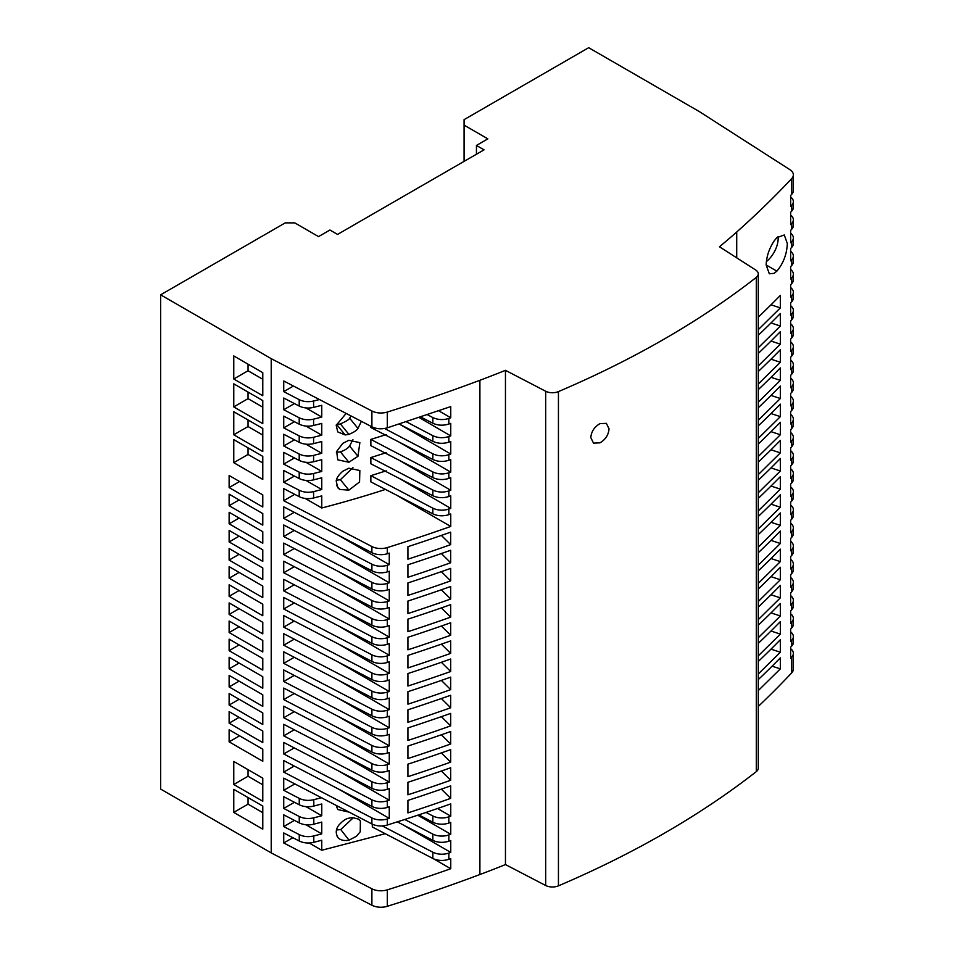 <?xml version="1.0" encoding="UTF-8"?>
<svg xmlns="http://www.w3.org/2000/svg" width="954" height="954" viewBox="0 0 954 954"><rect width="100%" height="100%" fill="white"/><g stroke="black" fill="none" stroke-linecap="round" stroke-linejoin="round"><path stroke-width="1.43" d="M313.592 407.382L321.76 405.295L321.76 417.065L313.592 419.152C308.345 420.309 303.551 419.855 299.21 417.792L299.21 424.184L283.732 416.135L283.732 427.869L299.21 435.906L299.21 442.298L283.732 434.261L283.732 445.983L299.21 454.032L299.21 460.424L283.732 452.387L283.732 464.109L299.21 472.158L299.21 478.55L283.732 470.501L283.732 482.235L299.21 490.273L299.21 496.664L283.732 488.627L283.732 500.695L371.893 546.535A13.451 7.763 0 0 0 387.3 547.584A1345.164 776.628 0 0 0 450.753 526.453L450.753 513.979A1345.164 776.628 180 0 1 448.845 514.647A13.451 7.763 180 0 1 447.796 514.981C442.394 516.352 437.397 515.971 432.83 513.836L370.856 481.901L370.856 475.676L432.83 508.172L432.83 513.836M432.83 508.172C437.397 510.342 442.394 510.748 447.796 509.4A13.451 7.763 0 0 0 448.845 509.066A1345.164 776.628 0 0 0 450.753 508.387L450.753 495.853L448.845 496.533C443.181 498.274 437.838 498.012 432.83 495.71L370.856 463.775L370.856 457.55L386.203 452.697M399.189 478.383L450.753 508.387M386.203 470.823L370.856 475.676M299.21 435.906C303.551 437.981 308.345 438.435 313.592 437.266L321.76 435.179L321.76 423.409L313.592 425.508M299.21 454.032C303.551 456.107 308.345 456.561 313.592 455.392L321.76 453.305L321.76 441.535L313.592 443.634C308.345 444.814 303.551 444.373 299.21 442.298M299.21 472.158C303.551 474.233 308.345 474.675 313.592 473.518L321.76 471.431L321.76 459.661L313.592 461.76C308.345 462.94 303.551 462.499 299.21 460.424M305.96 480.434L321.76 489.557L321.76 477.775L313.592 479.874C308.345 481.066 303.551 480.613 299.21 478.55M313.592 491.644L321.76 489.545M385.464 489.426A800.37 462.094 180 0 1 321.76 507.993L321.76 495.901L313.592 498C308.345 499.18 303.551 498.739 299.21 496.664M370.856 426.271L370.856 427.535L432.83 459.47C437.838 461.76 443.181 462.034 448.845 460.281L450.753 459.613L450.753 472.147L448.845 472.814C443.181 474.555 437.838 474.257 432.83 471.92L432.83 477.596L370.856 445.661L370.856 439.424L386.203 434.583M371.893 410.995A13.451 7.763 0 0 0 387.3 412.056A1345.164 776.628 0 0 0 479.898 380.288A874.353 504.809 0 0 0 505.453 370.331L545.688 391.247A10.089 5.819 0 0 0 558.436 391.605A941.61 543.637 0 0 0 756.319 277.364A10.089 5.819 0 0 0 758.287 273.905L758.287 768.149A10.089 5.819 180 0 1 756.319 771.607A941.61 543.637 180 0 1 558.436 885.849A10.089 5.819 180 0 1 545.688 885.503L505.453 864.574A874.353 504.809 180 0 1 479.898 874.532A1345.164 776.628 180 0 1 387.3 906.3A13.451 7.763 180 0 1 371.893 905.239L271.222 852.912L271.222 358.656L371.893 410.995L371.893 426.808L283.732 380.98L283.732 391.617L299.21 399.666C303.551 401.741 308.345 402.194 313.592 401.026L319.435 399.535M348.89 490.153L339.791 489.462L337.752 487.721L336.213 481.09C336.44 478.204 338.634 474.913 342.82 471.228L348.83 468.211L359.849 470.513L359.563 481.949L348.89 490.153L340.399 479.707L352.932 467.603M361.375 421.346L357.953 428.406C356.879 430.349 353.851 432.329 348.89 434.368L345.169 434.941L337.752 431.923L336.213 425.293L346.147 413.428M348.89 462.261L337.752 459.828L336.667 451.397L342.82 443.336L348.83 440.307L359.861 442.62L357.953 456.298L348.89 462.261L340.399 451.814C344.704 450.395 347.769 448.463 349.593 446.007L352.932 439.699M299.21 424.184C303.551 426.247 308.345 426.7 313.592 425.52L313.592 419.152M426.033 812.438L432.83 815.968A13.451 7.763 0 0 0 448.845 816.827A1345.164 776.628 0 0 0 450.753 816.147L450.753 803.888A1345.164 776.628 180 0 1 387.3 825.019A13.451 7.763 180 0 1 371.893 823.97L283.732 778.13L283.732 790.317L299.258 798.379L299.258 804.782L283.732 796.709L283.732 808.432L299.258 816.505L299.258 822.897L283.732 814.835L283.732 826.558L299.258 834.631L299.258 841.023L283.732 832.949L283.732 842.966L371.893 888.794A13.451 7.763 0 0 0 387.3 889.855A1345.164 776.628 0 0 0 450.753 868.712L433.593 858.815M389.268 818.365L389.268 806.834A1345.164 776.628 180 0 1 387.3 807.454A13.451 7.763 180 0 1 371.893 806.392L283.732 760.565L283.732 772.096L371.893 817.924A13.451 7.763 0 0 0 387.3 818.985A1345.164 776.628 180 0 0 389.268 818.365L338.05 788.791M389.268 800.239L389.268 788.708A1345.164 776.628 180 0 1 387.3 789.328A13.451 7.763 180 0 1 371.893 788.266L283.732 742.439L283.732 753.97L371.893 799.798A13.451 7.763 0 0 0 387.3 800.859A1345.164 776.628 180 0 0 389.268 800.239L338.05 770.677M389.268 782.125L389.268 770.593A1345.164 776.628 180 0 1 387.3 771.202A13.451 7.763 180 0 1 371.893 770.152L283.732 724.313L283.732 735.844L371.893 781.684A13.451 7.763 0 0 0 387.3 782.733A1345.164 776.628 180 0 0 389.268 782.125L338.05 752.551M389.268 763.999L389.268 752.467A1345.164 776.628 180 0 1 387.3 753.088A13.451 7.763 180 0 1 371.893 752.026L283.732 706.198L283.732 717.73L371.893 763.558A13.451 7.763 0 0 0 387.3 764.619A1345.164 776.628 180 0 0 389.268 763.999L338.05 734.425M389.268 745.873L389.268 734.341A1345.164 776.628 180 0 1 387.3 734.962A13.451 7.763 180 0 1 371.893 733.9L283.732 688.072L283.732 699.604L371.893 745.432A13.451 7.763 0 0 0 387.3 746.493A1345.164 776.628 180 0 0 389.268 745.873L338.05 716.311M389.268 727.759L389.268 716.227A1345.164 776.628 180 0 1 387.3 716.836A13.451 7.763 180 0 1 371.893 715.774L283.732 669.946L283.732 681.478L371.893 727.318A13.451 7.763 0 0 0 387.3 728.367A1345.164 776.628 180 0 0 389.268 727.759L338.05 698.185M389.268 709.633L389.268 698.101A1345.164 776.628 180 0 1 387.3 698.722A13.451 7.763 180 0 1 371.893 697.66L283.732 651.82L283.732 663.364L371.893 709.192A13.451 7.763 0 0 0 387.3 710.253A1345.164 776.628 180 0 0 389.268 709.633L338.05 680.059M389.268 691.507L389.268 679.975A1345.164 776.628 180 0 1 387.3 680.596A13.451 7.763 180 0 1 371.893 679.534L283.732 633.706L283.732 645.238L371.893 691.066A13.451 7.763 0 0 0 387.3 692.127A1345.164 776.628 180 0 0 389.268 691.507L338.05 661.945M389.268 673.393L389.268 661.849A1345.164 776.628 180 0 1 387.3 662.47A13.451 7.763 180 0 1 371.893 661.408L283.732 615.58L283.732 627.112L371.893 672.952A13.451 7.763 0 0 0 387.3 674.001A1345.164 776.628 180 0 0 389.268 673.393L338.05 643.819M389.268 655.267L389.268 643.735A1345.164 776.628 180 0 1 387.3 644.344A13.451 7.763 180 0 1 371.893 643.294L283.732 597.454L283.732 608.998L371.893 654.826A13.451 7.763 0 0 0 387.3 655.887A1345.164 776.628 180 0 0 389.268 655.267L338.05 625.693M389.268 637.141L389.268 625.609A1345.164 776.628 180 0 1 387.3 626.229A13.451 7.763 180 0 1 371.893 625.168L283.732 579.34L283.732 590.872L371.893 636.7A13.451 7.763 0 0 0 387.3 637.761A1345.164 776.628 180 0 0 389.268 637.141L338.05 607.567M389.268 619.027L389.268 607.483A1345.164 776.628 180 0 1 387.3 608.103A13.451 7.763 180 0 1 371.893 607.042L283.732 561.214L283.732 572.746L371.893 618.574A13.451 7.763 0 0 0 387.3 619.635A1345.164 776.628 180 0 0 389.268 619.027L338.05 589.453M389.268 600.901L389.268 589.369A1345.164 776.628 180 0 1 387.3 589.977A13.451 7.763 180 0 1 371.893 588.928L283.732 543.088L283.732 554.632L371.893 600.46A13.451 7.763 0 0 0 387.3 601.521A1345.164 776.628 180 0 0 389.268 600.901L338.05 571.327M389.268 582.775L389.268 571.243A1345.164 776.628 180 0 1 387.3 571.863A13.451 7.763 180 0 1 371.893 570.802L283.732 524.974L283.732 536.506L371.893 582.334A13.451 7.763 0 0 0 387.3 583.395A1345.164 776.628 180 0 0 389.268 582.775L338.05 553.201M389.268 564.649L389.268 553.117A1345.164 776.628 180 0 1 387.3 553.737A13.451 7.763 180 0 1 371.893 552.676L283.732 506.848L283.732 518.38L371.893 564.208A13.451 7.763 0 0 0 387.3 565.269A1345.164 776.628 180 0 0 389.268 564.649L338.05 535.087M299.21 399.666L299.21 406.058L283.732 398.021L283.732 409.743L299.21 417.792M299.258 841.023C303.658 843.121 308.5 843.551 313.794 842.322L313.794 835.954C308.5 837.171 303.658 836.73 299.258 834.631M313.794 835.954L321.76 833.879L305.995 824.781M283.732 826.558L294.44 820.392M321.76 833.879L321.76 822.109L313.794 824.184L313.794 817.828L321.76 815.753L305.995 806.655M299.258 822.897C303.658 824.995 308.5 825.425 313.794 824.196M385.237 833.701L321.76 850.264L309.168 842.99M372.31 824.173L372.31 826.987L432.83 858.445A13.451 7.763 180 0 0 448.845 859.292A1345.164 776.628 180 0 0 450.753 858.624L450.753 868.712M321.76 815.753L321.76 803.983L313.794 806.07L313.794 799.702L321.76 797.627M321.76 850.264L321.76 840.224L313.794 842.31M337.156 836.551L338.431 838.172C335.438 833.856 335.546 829.551 338.742 825.246C342.617 820.869 346.063 818.508 349.104 818.174A14.775 10.995 -38 0 1 352.98 817.661L358.334 819.081L360.373 820.881L360.254 831.757L356.51 836.217L349.045 840.152C344.776 841.023 341.246 840.355 338.431 838.172L337.74 837.409M349.259 812.2L337.74 809.517L336.166 805.391M292.854 837.695L283.732 842.966M404.723 819.486L432.83 834.094A13.451 7.763 0 0 0 448.845 834.941A1345.164 776.628 0 0 0 450.753 834.273L450.753 822.384A1345.164 776.628 180 0 1 448.845 823.052A13.451 7.763 180 0 1 432.83 822.193L418.746 814.883M382.244 825.925L432.83 852.208A13.451 7.763 0 0 0 448.845 853.067A1345.164 776.628 0 0 0 450.753 852.399L450.753 840.498A1345.164 776.628 180 0 1 448.845 841.178A13.451 7.763 180 0 1 432.83 840.319L397.317 821.859M427.416 414.716L432.83 417.554C437.838 419.891 443.181 420.189 448.845 418.448L450.753 417.78L450.753 406.583L387.3 427.845L387.3 412.056M406.285 421.763L432.83 435.68C437.838 438.017 443.181 438.315 448.845 436.574L450.753 435.906L450.753 423.361L448.845 424.041C443.181 425.782 437.838 425.52 432.83 423.23L420.714 416.981M450.753 441.487L448.845 442.155C443.181 443.908 437.838 443.634 432.83 441.344L399.249 424.041L450.753 454.021L450.753 441.487M384.569 428.501L432.83 453.806C437.838 456.131 443.181 456.429 448.845 454.7L450.753 454.021M370.856 457.55L432.83 490.046C437.838 492.383 443.181 492.681 448.845 490.94L450.753 490.273L450.753 477.727L448.845 478.407C443.181 480.16 437.838 479.886 432.83 477.596M407.918 740.423A1345.164 776.628 0 0 0 450.693 725.887L450.693 713.389A1345.164 776.628 180 0 1 407.918 727.926L407.918 740.423M450.693 785.869A1345.164 776.628 180 0 1 407.918 800.406L407.918 812.903A1345.164 776.628 0 0 0 450.693 798.367L450.693 785.869M450.693 586.507A1345.164 776.628 180 0 1 407.918 601.044L407.918 613.553A1345.164 776.628 0 0 0 450.693 599.017L450.693 586.507M407.918 686.045A1345.164 776.628 0 0 0 450.693 671.509L450.693 659.011A1345.164 776.628 180 0 1 407.918 673.548L407.918 686.045M407.918 631.679L407.918 619.17A1345.164 776.628 180 0 0 450.693 604.633L450.693 617.143A1345.164 776.628 0 0 1 407.918 631.679M407.918 577.301A1345.164 776.628 0 0 0 450.693 562.765L450.693 550.267A1345.164 776.628 180 0 1 407.918 564.804L407.918 577.301M407.918 776.675A1345.164 776.628 0 0 0 450.693 762.139L450.693 749.629A1345.164 776.628 180 0 1 407.918 764.166L407.918 776.675M450.693 622.759L450.693 635.269A1345.164 776.628 0 0 1 407.918 649.805L407.918 637.296A1345.164 776.628 180 0 0 450.693 622.759M407.918 722.297A1345.164 776.628 0 0 0 450.693 707.761L450.693 695.263A1345.164 776.628 180 0 1 407.918 709.8L407.918 722.297M407.918 667.931A1345.164 776.628 0 0 0 450.693 653.383L450.693 640.885A1345.164 776.628 180 0 1 407.918 655.422L407.918 667.931M450.693 568.381L450.693 580.891A1345.164 776.628 0 0 1 407.918 595.427L407.918 582.93A1345.164 776.628 180 0 0 450.693 568.381M407.918 794.801L407.918 782.292A1345.164 776.628 180 0 0 450.693 767.755L450.693 780.265A1345.164 776.628 0 0 1 407.918 794.801M407.918 704.171L407.918 691.674A1345.164 776.628 180 0 0 450.693 677.137L450.693 689.635A1345.164 776.628 0 0 1 407.918 704.171M407.918 758.549L407.918 746.052A1345.164 776.628 180 0 0 450.693 731.503L450.693 744.013A1345.164 776.628 0 0 1 407.918 758.549M407.918 559.175A1345.164 776.628 0 0 0 450.693 544.639L450.693 532.141A1345.164 776.628 180 0 1 407.918 546.678L407.918 559.175M450.753 834.273L417.745 815.217M450.753 852.399L402.779 824.697M450.753 816.147L437.528 808.515M294.249 766.026L283.732 772.096M294.249 747.9L283.732 753.97M294.249 729.786L283.732 735.844M294.249 711.66L283.732 717.73M294.249 693.534L283.732 699.604M294.249 675.408L283.732 681.478M294.249 657.294L283.732 663.364M294.249 639.168L283.732 645.238M294.249 621.042L283.732 627.112M294.249 602.928L283.732 608.998M294.249 584.802L283.732 590.872M294.249 566.676L283.732 572.746M294.249 548.562L283.732 554.632M294.249 530.436L283.732 536.506M294.249 512.31L283.732 518.38M396.268 494.995L450.753 526.453M305.268 498.477L321.76 507.993M294.738 494.351L283.732 500.695M313.592 498L313.592 491.632C308.345 492.801 303.551 492.347 299.21 490.273M283.732 482.235L294.44 476.07M321.76 471.431L305.96 462.308M283.732 464.109L294.44 457.944M321.76 453.305L305.96 444.182M283.732 445.983L294.44 439.83M321.76 435.191L305.96 426.068M283.732 427.869L294.44 421.704M313.794 799.702C308.5 800.919 303.658 800.478 299.258 798.391M283.732 790.317L294.858 783.914M299.258 804.782C303.658 806.869 308.5 807.299 313.794 806.07M313.794 817.828C308.5 819.045 303.658 818.604 299.258 816.505M283.732 808.432L294.44 802.278M399.189 460.257L450.753 490.273M432.83 471.92L370.856 439.424M399.189 442.143L450.753 472.147M419.14 417.506L450.753 435.906M438.768 410.804L450.753 417.78M371.893 426.808C376.639 429.038 381.779 429.383 387.3 427.845M758.287 273.905A10.089 5.819 0 0 0 755.699 270.006L719.459 246.764A874.353 504.809 0 0 0 736.715 232.013A1345.164 776.628 0 0 0 791.737 178.553A13.451 7.763 0 0 0 793.358 174.856A13.451 7.763 0 0 0 789.9 169.669L699.246 111.535L588.678 47.7L464.073 119.644L464.073 125.129L487.852 138.855L476.44 145.449L484.048 149.838L337.561 234.41L329.953 230.021L318.541 236.604L294.762 222.878L285.246 222.878L160.642 294.822L271.222 358.656M160.642 294.822L160.642 789.065L271.222 852.912M229.127 578.184L229.127 566.652L262.779 586.078L262.779 597.609L229.127 578.184L239.12 572.424M233.766 383.83L262.779 400.573L262.779 423.636L233.766 406.893L233.766 383.83M262.779 456.37L262.779 479.433L233.766 462.69L233.766 439.615L262.779 456.37M229.127 505.703L229.127 494.16L262.779 513.598L262.779 525.129L229.127 505.703L239.12 499.932M229.127 639.144L262.779 658.57L262.779 670.102L229.127 650.676L229.127 639.144M233.766 411.723L262.779 428.477L262.779 451.54L233.766 434.786L233.766 411.723M262.779 688.228L229.127 668.802L229.127 657.27L262.779 676.696L262.779 688.228M262.779 604.204L262.779 615.735L229.127 596.31L229.127 584.778L262.779 604.204M262.779 633.861L229.127 614.436L229.127 602.904L262.779 622.33L262.779 633.861M233.766 784.498L233.766 761.435L262.779 778.178L262.779 801.241L233.766 784.498L248.04 776.258L248.04 769.663M229.127 675.384L262.779 694.81L262.779 706.354L229.127 686.928L229.127 675.384M262.779 567.964L262.779 579.495L229.127 560.07L229.127 548.538L262.779 567.964M229.127 723.168L229.127 711.636L262.779 731.062L262.779 742.594L229.127 723.168L239.12 717.396M229.127 632.55L229.127 621.018L262.779 640.444L262.779 651.976L229.127 632.55L239.12 626.79M229.127 693.51L262.779 712.936L262.779 724.468L229.127 705.042L229.127 693.51M262.779 395.743L233.766 378.988L233.766 355.925L262.779 372.68L262.779 395.743M262.779 507.003L229.127 487.577L229.127 475.497L262.779 494.923L262.779 507.003M262.779 549.838L262.779 561.369L229.127 541.944L229.127 530.412L262.779 549.838M229.127 741.842L229.127 729.762L262.779 749.188L262.779 761.268L229.127 741.842L239.597 735.796M262.779 543.243L229.127 523.818L229.127 512.286L262.779 531.712L262.779 543.243M233.766 812.391L233.766 789.328L262.779 806.07L262.779 829.145L233.766 812.391L248.04 804.15L248.04 797.568M476.44 154.238L476.44 145.449M464.073 161.381L464.073 125.129M793.358 174.856L793.358 190.609A13.451 7.763 180 0 1 791.737 194.306A1345.164 776.628 180 0 1 790.663 195.439L790.663 206.481A1345.164 776.628 0 0 0 791.737 205.337A13.451 7.763 0 0 0 793.358 201.64L793.358 207.388A13.451 7.763 180 0 1 791.737 211.084A1345.164 776.628 180 0 1 790.663 212.217L790.663 224.595A1345.164 776.628 0 0 0 791.737 223.463A13.451 7.763 0 0 0 793.358 219.766L793.358 225.514A13.451 7.763 180 0 1 791.737 229.21A1345.164 776.628 180 0 1 790.663 230.343L790.663 242.721A1345.164 776.628 0 0 0 791.737 241.589A13.451 7.763 0 0 0 793.358 237.892L793.358 243.628A13.451 7.763 180 0 1 791.737 247.324A1345.164 776.628 180 0 1 790.663 248.457L790.663 260.847A1345.164 776.628 0 0 0 791.737 259.703A13.451 7.763 0 0 0 793.358 256.006L793.358 261.754A13.451 7.763 180 0 1 791.737 265.45A1345.164 776.628 180 0 1 790.663 266.583L790.663 278.973A1345.164 776.628 0 0 0 791.737 277.841A13.451 7.763 0 0 0 793.358 274.144L793.358 279.868A13.451 7.763 180 0 1 791.737 283.565A1345.164 776.628 180 0 1 790.663 284.697L790.663 297.099A1345.164 776.628 0 0 0 791.737 295.955A13.451 7.763 0 0 0 793.358 292.258L793.358 297.994A13.451 7.763 180 0 1 791.737 301.691A1345.164 776.628 180 0 1 790.663 302.823L790.663 315.214A1345.164 776.628 0 0 0 791.737 314.081A13.451 7.763 0 0 0 793.358 310.384L793.358 316.108A13.451 7.763 180 0 1 791.737 319.805A1345.164 776.628 180 0 1 790.663 320.949L790.663 333.34A1345.164 776.628 0 0 0 791.737 332.207A13.451 7.763 0 0 0 793.358 328.51L793.358 334.234A13.451 7.763 180 0 1 791.737 337.931A1345.164 776.628 180 0 1 790.663 339.064L790.663 351.43A1345.164 776.628 0 0 0 791.737 350.297A13.451 7.763 0 0 0 793.358 346.6L793.358 352.36A13.451 7.763 180 0 1 791.737 356.057A1345.164 776.628 180 0 1 790.663 357.19L790.663 369.592A1345.164 776.628 0 0 0 791.737 368.447A13.451 7.763 0 0 0 793.358 364.75L793.358 370.474A13.451 7.763 180 0 1 791.737 374.171A1345.164 776.628 180 0 1 790.663 375.316L790.663 387.706A1345.164 776.628 0 0 0 791.737 386.573A13.451 7.763 0 0 0 793.358 382.876L793.358 388.612A13.451 7.763 180 0 1 791.737 392.309A1345.164 776.628 180 0 1 790.663 393.442L790.663 405.832A1345.164 776.628 0 0 0 791.737 404.699A13.451 7.763 0 0 0 793.358 401.002L793.358 406.726A13.451 7.763 180 0 1 791.737 410.423A1345.164 776.628 180 0 1 790.663 411.556L790.663 423.958A1345.164 776.628 0 0 0 791.737 422.813A13.451 7.763 0 0 0 793.358 419.116L793.358 424.852A13.451 7.763 180 0 1 791.737 428.549A1345.164 776.628 180 0 1 790.663 429.682L790.663 442.072A1345.164 776.628 0 0 0 791.737 440.939A13.451 7.763 0 0 0 793.358 437.242L793.358 442.966A13.451 7.763 180 0 1 791.737 446.663A1345.164 776.628 180 0 1 790.663 447.808L790.663 460.198A1345.164 776.628 0 0 0 791.737 459.065A13.451 7.763 0 0 0 793.358 455.368L793.358 461.092A13.451 7.763 180 0 1 791.737 464.789A1345.164 776.628 180 0 1 790.663 465.934L790.663 478.324A1345.164 776.628 0 0 0 791.737 477.179A13.451 7.763 0 0 0 793.358 473.482L793.358 479.218A13.451 7.763 180 0 1 791.737 482.915A1345.164 776.628 180 0 1 790.663 484.048L790.663 496.438A1345.164 776.628 0 0 0 791.737 495.305A13.451 7.763 0 0 0 793.358 491.608L793.358 497.344A13.451 7.763 180 0 1 791.737 501.041A1345.164 776.628 180 0 1 790.663 502.174L790.663 514.564A1345.164 776.628 0 0 0 791.737 513.431A13.451 7.763 0 0 0 793.358 509.734L793.358 515.458A13.451 7.763 180 0 1 791.737 519.155A1345.164 776.628 180 0 1 790.663 520.288L790.663 532.69A1345.164 776.628 0 0 0 791.737 531.545A13.451 7.763 0 0 0 793.358 527.848L793.358 533.584A13.451 7.763 180 0 1 791.737 537.281A1345.164 776.628 180 0 1 790.663 538.414L790.663 550.804A1345.164 776.628 0 0 0 791.737 549.671A13.451 7.763 0 0 0 793.358 545.974L793.358 551.71A13.451 7.763 180 0 1 791.737 555.407A1345.164 776.628 180 0 1 790.663 556.54L790.663 568.93A1345.164 776.628 0 0 0 791.737 567.797A13.451 7.763 0 0 0 793.358 564.1L793.358 569.824A13.451 7.763 180 0 1 791.737 573.521A1345.164 776.628 180 0 1 790.663 574.666L790.663 587.056A1345.164 776.628 0 0 0 791.737 585.911A13.451 7.763 0 0 0 793.358 582.214L793.358 587.95A13.451 7.763 180 0 1 791.737 591.647A1345.164 776.628 180 0 1 790.663 592.792L790.663 605.17A1345.164 776.628 0 0 0 791.737 604.037A13.451 7.763 0 0 0 793.358 600.34L793.358 606.076A13.451 7.763 180 0 1 791.737 609.773A1345.164 776.628 180 0 1 790.663 610.906L790.663 623.296A1345.164 776.628 0 0 0 791.737 622.151A13.451 7.763 0 0 0 793.358 618.454L793.358 624.202A13.451 7.763 180 0 1 791.737 627.899A1345.164 776.628 180 0 1 790.663 629.044L790.663 641.422A1345.164 776.628 0 0 0 791.737 640.289A13.451 7.763 0 0 0 793.358 636.592L793.358 642.316A13.451 7.763 180 0 1 791.737 646.013A1345.164 776.628 180 0 1 790.663 647.146L790.663 658.2A1345.164 776.628 0 0 0 791.737 657.056A13.451 7.763 0 0 0 793.358 653.359L793.358 669.112A13.451 7.763 180 0 1 791.737 672.808A1345.164 776.628 180 0 1 758.287 706.437M505.453 864.574L505.453 370.331M599.971 423.636C594.414 426.843 591.361 431.494 590.8 437.576L593.495 443.109L599.971 442.847C605.492 439.615 608.509 434.952 609.034 428.847L606.374 423.337L599.971 423.636M776.89 271.127L774.159 273.321L769.318 273.774L766.169 265.021C766.444 256.662 769.115 248.624 774.159 240.921L776.854 237.665L784.295 234.958L787.336 243.628C786.8 254.289 783.317 263.459 776.89 271.127M758.287 420.261L780.348 398.522L780.348 386.048M780.348 386.024A1345.164 776.628 180 0 1 758.287 407.763M758.287 655.851L780.348 634.112L770.999 631.023M780.348 621.614A1345.164 776.628 180 0 1 758.287 643.354M780.348 621.638L780.348 634.1M758.287 601.485L780.348 579.746L770.999 576.657M780.348 579.734L780.348 567.272A1345.164 776.628 180 0 1 758.287 588.988M758.287 474.627L780.348 452.888M770.999 449.799L780.348 452.864L780.348 440.414A1345.164 776.628 180 0 1 758.287 462.13M758.287 583.359L780.348 561.62L770.999 558.531M780.348 561.608L780.348 549.146A1345.164 776.628 180 0 1 758.287 570.862M758.287 480.256A1345.164 776.628 180 0 0 780.348 458.504L780.348 470.99L770.999 467.925M758.287 492.753L780.348 471.014M758.287 547.119L780.348 525.38L780.348 512.906A1345.164 776.628 180 0 1 758.287 534.622M780.348 367.922L780.348 380.372L770.999 377.307M758.287 402.135L780.348 380.396M780.348 367.898A1345.164 776.628 180 0 1 758.287 389.637M758.287 329.655L780.348 307.903L770.999 304.815M780.348 295.406A1345.164 776.628 180 0 1 758.287 317.145M780.348 295.43L780.348 307.892M758.287 384.021L780.348 362.27L770.999 359.181M780.348 349.772A1345.164 776.628 180 0 1 758.287 371.511M780.348 349.796L780.348 362.27M758.287 456.501L780.348 434.762M770.999 431.673L780.348 434.738L780.348 422.288A1345.164 776.628 180 0 1 758.287 444.004M758.287 347.769L780.348 326.029L770.999 322.941M780.348 313.532A1345.164 776.628 180 0 1 758.287 335.271M780.348 313.556L780.348 326.018M758.287 438.387L780.348 416.648L780.348 404.162A1345.164 776.628 180 0 1 758.287 425.889M780.348 639.729A1345.164 776.628 180 0 1 758.287 661.48M780.348 639.752L780.348 652.226L770.999 649.149M758.287 673.977L780.348 652.238M758.287 365.895L780.348 344.156L770.999 341.067M780.348 331.658A1345.164 776.628 180 0 1 758.287 353.397M780.348 331.682L780.348 344.144M780.348 585.362A1345.164 776.628 180 0 1 758.287 607.114M780.348 585.386L780.348 597.86L770.999 594.771M758.287 619.611L780.348 597.872M758.287 498.37A1345.164 776.628 180 0 0 780.348 476.63L780.348 489.116L770.999 486.039M758.287 510.867L780.348 489.128M780.348 603.512L780.348 615.962L770.999 612.897M758.287 637.725L780.348 615.986M780.348 603.488A1345.164 776.628 180 0 1 758.287 625.228M758.287 528.993L780.348 507.254L770.999 504.165M780.348 507.242L780.348 494.78A1345.164 776.628 180 0 1 758.287 516.496M780.348 657.855A1345.164 776.628 180 0 1 758.287 679.594M780.348 657.878L780.348 668.873L758.287 690.589M758.287 565.245L780.348 543.494L770.999 540.405M780.348 543.494L780.348 531.02A1345.164 776.628 180 0 1 758.287 552.736M793.358 201.64A13.451 7.763 0 0 0 790.663 196.989M793.358 219.766A13.451 7.763 0 0 0 790.663 215.103M793.358 237.892A13.451 7.763 0 0 0 790.663 233.229M793.358 256.006A13.451 7.763 0 0 0 790.663 251.355M793.358 274.144A13.451 7.763 0 0 0 790.663 269.481M793.358 292.258A13.451 7.763 0 0 0 790.663 287.607M793.358 310.384A13.451 7.763 0 0 0 790.663 305.721M793.358 328.51A13.451 7.763 0 0 0 790.663 323.847M793.358 346.6A13.451 7.763 0 0 0 790.663 341.937M793.358 364.75A13.451 7.763 0 0 0 790.663 360.099M793.358 382.876A13.451 7.763 0 0 0 790.663 378.213M793.358 401.002A13.451 7.763 0 0 0 790.663 396.339M793.358 419.116A13.451 7.763 0 0 0 790.663 414.465M793.358 437.242A13.451 7.763 0 0 0 790.663 432.579M793.358 455.368A13.451 7.763 0 0 0 790.663 450.705M793.358 473.482A13.451 7.763 0 0 0 790.663 468.831M793.358 491.608A13.451 7.763 0 0 0 790.663 486.945M793.358 509.734A13.451 7.763 0 0 0 790.663 505.071M793.358 527.848A13.451 7.763 0 0 0 790.663 523.197M793.358 545.974A13.451 7.763 0 0 0 790.663 541.312M793.358 564.1A13.451 7.763 0 0 0 790.663 559.438M793.358 582.214A13.451 7.763 0 0 0 790.663 577.564M793.358 600.34A13.451 7.763 0 0 0 790.663 595.678M793.358 618.454A13.451 7.763 0 0 0 790.663 613.804M793.358 636.592A13.451 7.763 0 0 0 790.663 631.93M793.358 653.359A13.451 7.763 0 0 0 790.663 648.708M766.372 261.599A20.511 11.842 120 0 0 778.07 236.532M780.348 398.498L770.999 395.433M780.348 525.356L770.999 522.291M780.348 416.624L770.999 413.559M780.312 668.873L772.096 666.178M336.392 452.351L340.399 451.814M248.04 392.058L248.04 398.653L233.766 406.893M262.779 407.167L248.04 398.653M248.04 447.855L248.04 454.45L233.766 462.69M262.779 462.964L248.04 454.45M239.12 644.916L229.127 650.676M248.04 419.963L248.04 426.545L233.766 434.786M262.779 435.06L248.04 426.545M239.12 663.03L229.127 668.802M239.12 590.538L229.127 596.31M239.12 608.664L229.127 614.436M262.779 784.772L248.04 776.258M239.12 681.156L229.127 686.928M239.12 554.298L229.127 560.07M239.12 699.282L229.127 705.042M262.779 379.263L248.04 370.76L233.766 378.988M248.04 364.166L248.04 370.76M239.597 481.531L229.127 487.577M239.12 536.172L229.127 541.944M239.12 518.058L229.127 523.818M262.779 812.665L248.04 804.15M283.732 391.617L293.45 386.036M299.21 406.058C303.551 408.133 308.345 408.574 313.592 407.394L313.592 401.026M321.76 417.065L305.96 407.942M283.732 409.743L294.44 403.578M441.356 716.669L450.693 725.887M441.356 789.149L450.693 798.367M441.356 589.799L450.693 599.017M441.356 662.291L450.693 671.509M441.356 607.913L450.693 617.143M441.356 553.547L450.693 562.765M441.356 752.909L450.693 762.139M441.356 626.039L450.693 635.269M441.356 698.543L450.693 707.761M441.356 644.165L450.693 653.383M441.356 571.673L450.693 580.891M441.356 771.035L450.693 780.265M441.356 680.417L450.693 689.635M441.356 734.795L450.693 744.013M441.356 535.421L450.693 544.639M336.452 830.016L340.733 829.539L353.362 817.673M336.392 480.244L340.399 479.707M336.392 424.458L336.655 424.458A14.882 11.007 140.9 0 0 340.399 423.91C346.469 421.215 349.534 419.283 349.593 418.102L351.144 416.027M448.845 509.066L448.845 514.647M447.796 509.4L450.145 508.041M313.592 437.266L313.592 443.634M313.592 455.392L313.592 461.76M313.592 473.518L313.592 479.874M371.893 817.924L371.893 823.97M371.893 799.798L371.893 806.392M371.893 781.684L371.893 788.266M371.893 763.558L371.893 770.152M371.893 745.432L371.893 752.026M371.893 727.318L371.893 733.9M371.893 709.192L371.893 715.774M371.893 691.066L371.893 697.66M371.893 672.952L371.893 679.534M371.893 654.826L371.893 661.408M371.893 636.7L371.893 643.294M371.893 618.574L371.893 625.168M371.893 600.46L371.893 607.042M371.893 582.334L371.893 588.928M371.893 564.208L371.893 570.802M371.893 546.535L371.893 552.676M371.893 888.794L371.893 905.239M448.845 816.827L448.845 823.052M448.845 834.941L448.845 841.178M448.845 853.067L448.845 859.292M387.3 906.3L387.3 889.855M479.898 380.288L479.898 874.532M448.845 418.448L448.845 424.041M448.845 436.574L448.845 442.155M448.845 454.7L448.845 460.281M448.845 472.814L448.845 478.407M448.845 490.94L448.845 496.533M387.3 553.737L387.3 547.584M387.3 571.863L387.3 565.269M387.3 589.977L387.3 583.395M387.3 608.103L387.3 601.521M387.3 626.229L387.3 619.635M387.3 644.344L387.3 637.761M387.3 662.47L387.3 655.887M387.3 680.596L387.3 674.001M387.3 698.722L387.3 692.127M387.3 716.836L387.3 710.253M387.3 734.962L387.3 728.367M387.3 753.088L387.3 746.493M387.3 771.202L387.3 764.619M387.3 789.328L387.3 782.733M387.3 807.454L387.3 800.859M387.3 825.019L387.3 818.985M432.83 815.968L432.83 822.193M432.83 834.094L432.83 840.319M432.83 852.208L432.83 858.445M432.83 490.046L432.83 495.71M432.83 453.806L432.83 459.47M432.83 435.68L432.83 441.344M432.83 417.554L432.83 423.23M545.688 391.247L545.688 885.503M558.436 391.605L558.436 885.849M756.319 771.607L756.319 277.364M736.715 257.83L736.715 232.013M791.737 672.808L791.737 657.056M791.737 646.013L791.737 640.289M791.737 627.899L791.737 622.151M791.737 609.773L791.737 604.037M791.737 591.647L791.737 585.911M791.737 573.521L791.737 567.797M791.737 555.407L791.737 549.671M791.737 537.281L791.737 531.545M791.737 519.155L791.737 513.431M791.737 501.041L791.737 495.305M791.737 482.915L791.737 477.179M791.737 464.789L791.737 459.065M791.737 446.663L791.737 440.939M791.737 428.549L791.737 422.813M791.737 410.423L791.737 404.699M791.737 392.309L791.737 386.573M791.737 374.171L791.737 368.447M791.737 356.057L791.737 350.297M791.737 337.931L791.737 332.207M791.737 319.805L791.737 314.081M791.737 301.691L791.737 295.955M791.737 283.565L791.737 277.841M791.737 265.45L791.737 259.703M791.737 247.324L791.737 241.589M791.737 229.21L791.737 223.463M791.737 211.084L791.737 205.337M791.737 194.306L791.737 178.553M766.169 264.962L776.866 271.139M357.953 456.298L349.593 446.007M349.045 840.152L340.733 829.539M339.791 489.462L336.476 485.371M340.399 423.91L348.89 434.368M345.169 434.941L336.655 424.458M357.953 428.406L349.593 418.102"/></g></svg>
